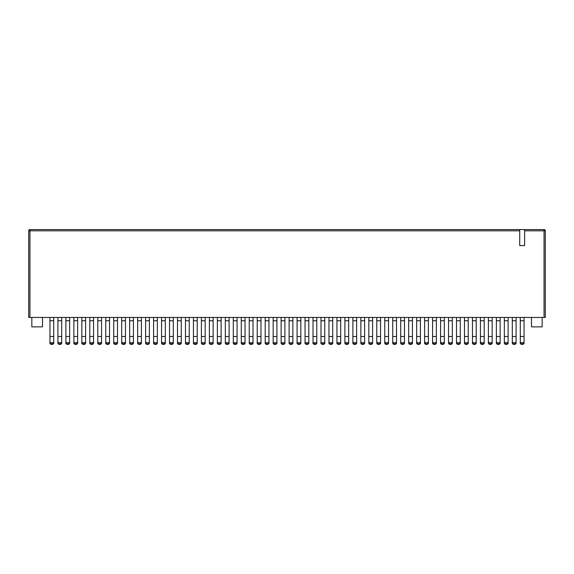 <?xml version="1.0" encoding="UTF-8"?>
<svg xmlns="http://www.w3.org/2000/svg" width="574" height="574" viewBox="0 0 574 574"><rect width="100%" height="100%" fill="white"/><g stroke="black" fill="none" stroke-linecap="round" stroke-linejoin="round"><path stroke-width="0.86" d="M35.853 229.564L519.721 229.564L519.721 230.82L29.956 230.82L29.956 229.564L544.044 229.564L524.614 229.564L524.614 245.572L519.721 245.572L519.721 230.82M28.7 317.444L28.7 230.82A1.256 1.256 0 0 1 29.956 229.564A1.256 1.256 0 0 0 28.7 230.82L29.956 230.82L29.956 317.444L28.7 317.444M33.342 229.564L29.956 229.564M545.3 317.444L545.3 230.82L545.3 317.444L29.956 317.444M31.835 317.444L31.835 326.857L42.512 326.857L42.512 317.444M542.165 317.444L542.165 326.857L531.488 326.857L531.488 317.444M544.044 317.444L544.044 230.82L545.3 230.82A1.256 1.256 0 0 0 544.044 229.564A1.256 1.256 0 0 1 545.3 230.82A1.256 1.256 0 0 0 544.044 229.564L544.044 230.82L524.614 230.82M520.288 342.061L520.288 336.5L520.288 343.618L521.544 344.436L520.288 343.618L520.288 342.061L521.544 342.908L522.799 342.908L524.055 342.061L524.055 343.618L524.055 317.444M512.317 342.061L512.317 336.5L512.317 343.618L513.572 344.436L512.317 343.618L512.317 342.061L513.572 342.908L514.828 342.908L516.083 342.061L516.083 343.618L516.083 317.444M524.055 320.751L520.288 320.751L520.288 336.5L524.055 336.5L524.055 342.061M520.288 320.751L520.288 317.444M521.544 342.908L521.544 344.436L522.799 344.436L522.799 342.908M524.055 343.618L522.799 344.436M516.083 320.751L512.317 320.751L512.317 336.5L516.083 336.5L516.083 342.061M512.317 320.751L512.317 317.444M513.572 342.908L513.572 344.436L514.828 344.436L514.828 342.908M516.083 343.618L514.828 344.436M508.112 320.751L504.345 320.751L504.345 343.618L505.601 344.436L504.345 343.618L504.345 336.5L508.112 336.5L508.112 317.444M508.112 342.061L508.112 336.5L508.112 343.618L506.856 344.436L506.856 342.908L508.112 342.061L508.112 343.618M504.345 342.061L505.601 342.908L506.856 342.908M504.345 320.751L504.345 317.444M505.601 342.908L505.601 344.436L506.856 344.436M500.133 320.751L496.374 320.751L496.374 343.618L497.629 344.436L496.374 343.618L496.374 336.5L500.133 336.5L500.133 317.444M500.133 342.061L500.133 336.5L500.133 343.618L498.878 344.436L498.878 342.908L500.133 342.061L500.133 343.618M496.374 342.061L497.629 342.908L498.878 342.908M496.374 320.751L496.374 317.444M497.629 342.908L497.629 344.436L498.878 344.436M492.162 320.751L488.402 320.751L488.402 343.618L489.651 344.436L488.402 343.618L488.402 336.5L492.162 336.5L492.162 317.444M492.162 342.061L492.162 336.5L492.162 343.618L490.906 344.436L490.906 342.908L492.162 342.061L492.162 343.618M488.402 342.061L489.651 342.908L490.906 342.908M488.402 320.751L488.402 317.444M489.651 342.908L489.651 344.436L490.906 344.436M484.191 320.751L480.424 320.751L480.424 343.618L481.679 344.436L480.424 343.618L480.424 336.5L484.191 336.5L484.191 317.444M484.191 342.061L484.191 336.5L484.191 343.618L482.935 344.436L482.935 342.908L484.191 342.061L484.191 343.618M480.424 342.061L481.679 342.908L482.935 342.908M480.424 320.751L480.424 317.444M481.679 342.908L481.679 344.436L482.935 344.436M476.219 320.751L472.452 320.751L472.452 343.618L473.708 344.436L472.452 343.618L472.452 336.5L476.219 336.5L476.219 317.444M476.219 342.061L476.219 336.5L476.219 343.618L474.963 344.436L474.963 342.908L476.219 342.061L476.219 343.618M472.452 342.061L473.708 342.908L474.963 342.908M472.452 320.751L472.452 317.444M473.708 342.908L473.708 344.436L474.963 344.436M468.248 320.751L464.481 320.751L464.481 343.618L465.736 344.436L464.481 343.618L464.481 336.5L468.248 336.5L468.248 317.444M468.248 342.061L468.248 336.5L468.248 343.618L466.992 344.436L466.992 342.908L468.248 342.061L468.248 343.618M464.481 342.061L465.736 342.908L466.992 342.908M464.481 320.751L464.481 317.444M465.736 342.908L465.736 344.436L466.992 344.436M460.276 320.751L456.509 320.751L456.509 343.618L457.765 344.436L456.509 343.618L456.509 336.5L460.276 336.5L460.276 317.444M460.276 342.061L460.276 336.5L460.276 343.618L459.021 344.436L459.021 342.908L460.276 342.061L460.276 343.618M456.509 342.061L457.765 342.908L459.021 342.908M456.509 320.751L456.509 317.444M457.765 342.908L457.765 344.436L459.021 344.436M452.305 320.751L448.538 320.751L448.538 343.618L449.794 344.436L448.538 343.618L448.538 336.5L452.305 336.5L452.305 317.444M452.305 342.061L452.305 336.5L452.305 343.618L451.049 344.436L451.049 342.908L452.305 342.061L452.305 343.618M448.538 342.061L449.794 342.908L451.049 342.908M448.538 320.751L448.538 317.444M449.794 342.908L449.794 344.436L451.049 344.436M444.333 320.751L440.567 320.751L440.567 343.618L441.822 344.436L440.567 343.618L440.567 336.5L444.333 336.5L444.333 317.444M444.333 342.061L444.333 336.5L444.333 343.618L443.078 344.436L443.078 342.908L444.333 342.061L444.333 343.618M440.567 342.061L441.822 342.908L443.078 342.908M440.567 320.751L440.567 317.444M441.822 342.908L441.822 344.436L443.078 344.436M436.362 320.751L432.595 320.751L432.595 343.618L433.851 344.436L432.595 343.618L432.595 336.5L436.362 336.5L436.362 317.444M436.362 342.061L436.362 336.5L436.362 343.618L435.106 344.436L435.106 342.908L436.362 342.061L436.362 343.618M432.595 342.061L433.851 342.908L435.106 342.908M432.595 320.751L432.595 317.444M433.851 342.908L433.851 344.436L435.106 344.436M428.391 320.751L424.624 320.751L424.624 343.618L425.879 344.436L424.624 343.618L424.624 336.5L428.391 336.5L428.391 317.444M428.391 342.061L428.391 336.5L428.391 343.618L427.135 344.436L427.135 342.908L428.391 342.061L428.391 343.618M424.624 342.061L425.879 342.908L427.135 342.908M424.624 320.751L424.624 317.444M425.879 342.908L425.879 344.436L427.135 344.436M412.448 320.751L408.681 320.751L408.681 343.618L409.936 344.436L408.681 343.618L408.681 336.5L412.448 336.5L412.448 317.444M412.448 342.061L412.448 336.5L412.448 343.618L411.192 344.436L411.192 342.908L412.448 342.061L412.448 343.618M408.681 342.061L409.936 342.908L411.192 342.908M408.681 320.751L408.681 317.444M409.936 342.908L409.936 344.436L411.192 344.436M420.419 320.751L416.652 320.751L416.652 343.618L417.908 344.436L416.652 343.618L416.652 336.5L420.419 336.5L420.419 317.444M420.419 342.061L420.419 336.5L420.419 343.618L419.164 344.436L419.164 342.908L420.419 342.061L420.419 343.618M416.652 342.061L417.908 342.908L419.164 342.908M416.652 320.751L416.652 317.444M417.908 342.908L417.908 344.436L419.164 344.436M404.476 320.751L400.709 320.751L400.709 343.618L401.965 344.436L400.709 343.618L400.709 336.5L404.476 336.5L404.476 317.444M404.476 342.061L404.476 336.5L404.476 343.618L403.221 344.436L403.221 342.908L404.476 342.061L404.476 343.618M400.709 342.061L401.965 342.908L403.221 342.908M400.709 320.751L400.709 317.444M401.965 342.908L401.965 344.436L403.221 344.436M396.505 320.751L392.738 320.751L392.738 343.618L393.994 344.436L392.738 343.618L392.738 336.5L396.505 336.5L396.505 317.444M396.505 342.061L396.505 336.5L396.505 343.618L395.249 344.436L395.249 342.908L396.505 342.061L396.505 343.618M392.738 342.061L393.994 342.908L395.249 342.908M392.738 320.751L392.738 317.444M393.994 342.908L393.994 344.436L395.249 344.436M388.533 320.751L384.767 320.751L384.767 343.618L386.022 344.436L384.767 343.618L384.767 336.5L388.533 336.5L388.533 317.444M388.533 342.061L388.533 336.5L388.533 343.618L387.278 344.436L387.278 342.908L388.533 342.061L388.533 343.618M384.767 342.061L386.022 342.908L387.278 342.908M384.767 320.751L384.767 317.444M386.022 342.908L386.022 344.436L387.278 344.436M380.562 320.751L376.795 320.751L376.795 343.618L378.051 344.436L376.795 343.618L376.795 336.5L380.562 336.5L380.562 317.444M380.562 342.061L380.562 336.5L380.562 343.618L379.306 344.436L379.306 342.908L380.562 342.061L380.562 343.618M376.795 342.061L378.051 342.908L379.306 342.908M376.795 320.751L376.795 317.444M378.051 342.908L378.051 344.436L379.306 344.436M372.591 320.751L368.824 320.751L368.824 343.618L370.079 344.436L368.824 343.618L368.824 336.5L372.591 336.5L372.591 317.444M372.591 342.061L372.591 336.5L372.591 343.618L371.335 344.436L371.335 342.908L372.591 342.061L372.591 343.618M368.824 342.061L370.079 342.908L371.335 342.908M368.824 320.751L368.824 317.444M370.079 342.908L370.079 344.436L371.335 344.436M364.612 320.751L360.852 320.751L360.852 343.618L362.108 344.436L360.852 343.618L360.852 336.5L364.612 336.5L364.612 317.444M364.612 342.061L364.612 336.5L364.612 343.618L363.364 344.436L363.364 342.908L364.612 342.061L364.612 343.618M360.852 342.061L362.108 342.908L363.364 342.908M360.852 320.751L360.852 317.444M362.108 342.908L362.108 344.436L363.364 344.436M348.669 320.751L344.902 320.751L344.902 343.618L346.158 344.436L344.902 343.618L344.902 336.5L348.669 336.5L348.669 317.444M348.669 342.061L348.669 336.5L348.669 343.618L347.413 344.436L347.413 342.908L348.669 342.061L348.669 343.618M344.902 342.061L346.158 342.908L347.413 342.908M344.902 320.751L344.902 317.444M346.158 342.908L346.158 344.436L347.413 344.436M356.641 320.751L352.881 320.751L352.881 343.618L354.136 344.436L352.881 343.618L352.881 336.5L356.641 336.5L356.641 317.444M356.641 342.061L356.641 336.5L356.641 343.618L355.385 344.436L355.385 342.908L356.641 342.061L356.641 343.618M352.881 342.061L354.136 342.908L355.385 342.908M352.881 320.751L352.881 317.444M354.136 342.908L354.136 344.436L355.385 344.436M340.698 320.751L336.931 320.751L336.931 343.618L338.186 344.436L336.931 343.618L336.931 336.5L340.698 336.5L340.698 317.444M340.698 342.061L340.698 336.5L340.698 343.618L339.442 344.436L339.442 342.908L340.698 342.061L340.698 343.618M336.931 342.061L338.186 342.908L339.442 342.908M336.931 320.751L336.931 317.444M338.186 342.908L338.186 344.436L339.442 344.436M332.726 320.751L328.959 320.751L328.959 343.618L330.215 344.436L328.959 343.618L328.959 336.5L332.726 336.5L332.726 317.444M332.726 342.061L332.726 336.5L332.726 343.618L331.471 344.436L331.471 342.908L332.726 342.061L332.726 343.618M328.959 342.061L330.215 342.908L331.471 342.908M328.959 320.751L328.959 317.444M330.215 342.908L330.215 344.436L331.471 344.436M324.755 320.751L320.988 320.751L320.988 343.618L322.244 344.436L320.988 343.618L320.988 336.5L324.755 336.5L324.755 317.444M324.755 342.061L324.755 336.5L324.755 343.618L323.499 344.436L323.499 342.908L324.755 342.061L324.755 343.618M320.988 342.061L322.244 342.908L323.499 342.908M320.988 320.751L320.988 317.444M322.244 342.908L322.244 344.436L323.499 344.436M316.783 320.751L313.017 320.751L313.017 343.618L314.272 344.436L313.017 343.618L313.017 336.5L316.783 336.5L316.783 317.444M316.783 342.061L316.783 336.5L316.783 343.618L315.528 344.436L315.528 342.908L316.783 342.061L316.783 343.618M313.017 342.061L314.272 342.908L315.528 342.908M313.017 320.751L313.017 317.444M314.272 342.908L314.272 344.436L315.528 344.436M300.841 320.751L297.074 320.751L297.074 343.618L298.329 344.436L297.074 343.618L297.074 336.5L300.841 336.5L300.841 317.444M300.841 342.061L300.841 336.5L300.841 343.618L299.585 344.436L299.585 342.908L300.841 342.061L300.841 343.618M297.074 342.061L298.329 342.908L299.585 342.908M297.074 320.751L297.074 317.444M298.329 342.908L298.329 344.436L299.585 344.436M308.812 320.751L305.045 320.751L305.045 343.618L306.301 344.436L305.045 343.618L305.045 336.5L308.812 336.5L308.812 317.444M308.812 342.061L308.812 336.5L308.812 343.618L307.556 344.436L307.556 342.908L308.812 342.061L308.812 343.618M305.045 342.061L306.301 342.908L307.556 342.908M305.045 320.751L305.045 317.444M306.301 342.908L306.301 344.436L307.556 344.436M292.869 320.751L289.102 320.751L289.102 343.618L290.358 344.436L289.102 343.618L289.102 336.5L292.869 336.5L292.869 317.444M292.869 342.061L292.869 336.5L292.869 343.618L291.614 344.436L291.614 342.908L292.869 342.061L292.869 343.618M289.102 342.061L290.358 342.908L291.614 342.908M289.102 320.751L289.102 317.444M290.358 342.908L290.358 344.436L291.614 344.436M284.898 320.751L281.131 320.751L281.131 343.618L282.386 344.436L281.131 343.618L281.131 336.5L284.898 336.5L284.898 317.444M284.898 342.061L284.898 336.5L284.898 343.618L283.642 344.436L283.642 342.908L284.898 342.061L284.898 343.618M281.131 342.061L282.386 342.908L283.642 342.908M281.131 320.751L281.131 317.444M282.386 342.908L282.386 344.436L283.642 344.436M268.955 320.751L265.188 320.751L265.188 343.618L266.444 344.436L265.188 343.618L265.188 336.5L268.955 336.5L268.955 317.444M268.955 342.061L268.955 336.5L268.955 343.618L267.699 344.436L267.699 342.908L268.955 342.061L268.955 343.618M265.188 342.061L266.444 342.908L267.699 342.908M265.188 320.751L265.188 317.444M266.444 342.908L266.444 344.436L267.699 344.436M276.926 320.751L273.159 320.751L273.159 343.618L274.415 344.436L273.159 343.618L273.159 336.5L276.926 336.5L276.926 317.444M276.926 342.061L276.926 336.5L276.926 343.618L275.671 344.436L275.671 342.908L276.926 342.061L276.926 343.618M273.159 342.061L274.415 342.908L275.671 342.908M273.159 320.751L273.159 317.444M274.415 342.908L274.415 344.436L275.671 344.436M260.983 320.751L257.217 320.751L257.217 343.618L258.472 344.436L257.217 343.618L257.217 336.5L260.983 336.5L260.983 317.444M260.983 342.061L260.983 336.5L260.983 343.618L259.728 344.436L259.728 342.908L260.983 342.061L260.983 343.618M257.217 342.061L258.472 342.908L259.728 342.908M257.217 320.751L257.217 317.444M258.472 342.908L258.472 344.436L259.728 344.436M253.012 320.751L249.245 320.751L249.245 343.618L250.501 344.436L249.245 343.618L249.245 336.5L253.012 336.5L253.012 317.444M253.012 342.061L253.012 336.5L253.012 343.618L251.756 344.436L251.756 342.908L253.012 342.061L253.012 343.618M249.245 342.061L250.501 342.908L251.756 342.908M249.245 320.751L249.245 317.444M250.501 342.908L250.501 344.436L251.756 344.436M237.069 320.751L233.302 320.751L233.302 343.618L234.558 344.436L233.302 343.618L233.302 336.5L237.069 336.5L237.069 317.444M237.069 342.061L237.069 336.5L237.069 343.618L235.814 344.436L235.814 342.908L237.069 342.061L237.069 343.618M233.302 342.061L234.558 342.908L235.814 342.908M233.302 320.751L233.302 317.444M234.558 342.908L234.558 344.436L235.814 344.436M221.119 320.751L217.359 320.751L217.359 343.618L218.615 344.436L217.359 343.618L217.359 336.5L221.119 336.5L221.119 317.444M221.119 342.061L221.119 336.5L221.119 343.618L219.864 344.436L219.864 342.908L221.119 342.061L221.119 343.618M217.359 342.061L218.615 342.908L219.864 342.908M217.359 320.751L217.359 317.444M218.615 342.908L218.615 344.436L219.864 344.436M245.041 320.751L241.274 320.751L241.274 343.618L242.529 344.436L241.274 343.618L241.274 336.5L245.041 336.5L245.041 317.444M245.041 342.061L245.041 336.5L245.041 343.618L243.785 344.436L243.785 342.908L245.041 342.061L245.041 343.618M241.274 342.061L242.529 342.908L243.785 342.908M241.274 320.751L241.274 317.444M242.529 342.908L242.529 344.436L243.785 344.436M229.098 320.751L225.331 320.751L225.331 343.618L226.587 344.436L225.331 343.618L225.331 336.5L229.098 336.5L229.098 317.444M229.098 342.061L229.098 336.5L229.098 343.618L227.842 344.436L227.842 342.908L229.098 342.061L229.098 343.618M225.331 342.061L226.587 342.908L227.842 342.908M225.331 320.751L225.331 317.444M226.587 342.908L226.587 344.436L227.842 344.436M213.148 320.751L209.388 320.751L209.388 343.618L210.636 344.436L209.388 343.618L209.388 336.5L213.148 336.5L213.148 317.444M213.148 342.061L213.148 336.5L213.148 343.618L211.892 344.436L211.892 342.908L213.148 342.061L213.148 343.618M209.388 342.061L210.636 342.908L211.892 342.908M209.388 320.751L209.388 317.444M210.636 342.908L210.636 344.436L211.892 344.436M205.176 320.751L201.409 320.751L201.409 343.618L202.665 344.436L201.409 343.618L201.409 336.5L205.176 336.5L205.176 317.444M205.176 342.061L205.176 336.5L205.176 343.618L203.921 344.436L203.921 342.908L205.176 342.061L205.176 343.618M201.409 342.061L202.665 342.908L203.921 342.908M201.409 320.751L201.409 317.444M202.665 342.908L202.665 344.436L203.921 344.436M189.233 320.751L185.467 320.751L185.467 343.618L186.722 344.436L185.467 343.618L185.467 336.5L189.233 336.5L189.233 317.444M189.233 342.061L189.233 336.5L189.233 343.618L187.978 344.436L187.978 342.908L189.233 342.061L189.233 343.618M185.467 342.061L186.722 342.908L187.978 342.908M185.467 320.751L185.467 317.444M186.722 342.908L186.722 344.436L187.978 344.436M173.291 320.751L169.524 320.751L169.524 343.618L170.779 344.436L169.524 343.618L169.524 336.5L173.291 336.5L173.291 317.444M173.291 342.061L173.291 336.5L173.291 343.618L172.035 344.436L172.035 342.908L173.291 342.061L173.291 343.618M169.524 342.061L170.779 342.908L172.035 342.908M169.524 320.751L169.524 317.444M170.779 342.908L170.779 344.436L172.035 344.436M157.348 320.751L153.581 320.751L153.581 343.618L154.837 344.436L153.581 343.618L153.581 336.5L157.348 336.5L157.348 317.444M157.348 342.061L157.348 336.5L157.348 343.618L156.092 344.436L156.092 342.908L157.348 342.061L157.348 343.618M153.581 342.061L154.837 342.908L156.092 342.908M153.581 320.751L153.581 317.444M154.837 342.908L154.837 344.436L156.092 344.436M141.405 320.751L137.638 320.751L137.638 343.618L138.894 344.436L137.638 343.618L137.638 336.5L141.405 336.5L141.405 317.444M141.405 342.061L141.405 336.5L141.405 343.618L140.149 344.436L140.149 342.908L141.405 342.061L141.405 343.618M137.638 342.061L138.894 342.908L140.149 342.908M137.638 320.751L137.638 317.444M138.894 342.908L138.894 344.436L140.149 344.436M197.205 320.751L193.438 320.751L193.438 343.618L194.694 344.436L193.438 343.618L193.438 336.5L197.205 336.5L197.205 317.444M197.205 342.061L197.205 336.5L197.205 343.618L195.949 344.436L195.949 342.908L197.205 342.061L197.205 343.618M193.438 342.061L194.694 342.908L195.949 342.908M193.438 320.751L193.438 317.444M194.694 342.908L194.694 344.436L195.949 344.436M181.262 320.751L177.495 320.751L177.495 343.618L178.751 344.436L177.495 343.618L177.495 336.5L181.262 336.5L181.262 317.444M181.262 342.061L181.262 336.5L181.262 343.618L180.006 344.436L180.006 342.908L181.262 342.061L181.262 343.618M177.495 342.061L178.751 342.908L180.006 342.908M177.495 320.751L177.495 317.444M178.751 342.908L178.751 344.436L180.006 344.436M165.319 320.751L161.552 320.751L161.552 343.618L162.808 344.436L161.552 343.618L161.552 336.5L165.319 336.5L165.319 317.444M165.319 342.061L165.319 336.5L165.319 343.618L164.064 344.436L164.064 342.908L165.319 342.061L165.319 343.618M161.552 342.061L162.808 342.908L164.064 342.908M161.552 320.751L161.552 317.444M162.808 342.908L162.808 344.436L164.064 344.436M149.376 320.751L145.609 320.751L145.609 343.618L146.865 344.436L145.609 343.618L145.609 336.5L149.376 336.5L149.376 317.444M149.376 342.061L149.376 336.5L149.376 343.618L148.121 344.436L148.121 342.908L149.376 342.061L149.376 343.618M145.609 342.061L146.865 342.908L148.121 342.908M145.609 320.751L145.609 317.444M146.865 342.908L146.865 344.436L148.121 344.436M133.433 320.751L129.667 320.751L129.667 343.618L130.922 344.436L129.667 343.618L129.667 336.5L133.433 336.5L133.433 317.444M133.433 342.061L133.433 336.5L133.433 343.618L132.178 344.436L132.178 342.908L133.433 342.061L133.433 343.618M129.667 342.061L130.922 342.908L132.178 342.908M129.667 320.751L129.667 317.444M130.922 342.908L130.922 344.436L132.178 344.436M125.462 320.751L121.695 320.751L121.695 343.618L122.951 344.436L121.695 343.618L121.695 336.5L125.462 336.5L125.462 317.444M125.462 342.061L125.462 336.5L125.462 343.618L124.206 344.436L124.206 342.908L125.462 342.061L125.462 343.618M121.695 342.061L122.951 342.908L124.206 342.908M121.695 320.751L121.695 317.444M122.951 342.908L122.951 344.436L124.206 344.436M109.519 320.751L105.752 320.751L105.752 343.618L107.008 344.436L105.752 343.618L105.752 336.5L109.519 336.5L109.519 317.444M109.519 342.061L109.519 336.5L109.519 343.618L108.264 344.436L108.264 342.908L109.519 342.061L109.519 343.618M105.752 342.061L107.008 342.908L108.264 342.908M105.752 320.751L105.752 317.444M107.008 342.908L107.008 344.436L108.264 344.436M93.576 320.751L89.809 320.751L89.809 343.618L91.065 344.436L89.809 343.618L89.809 336.5L93.576 336.5L93.576 317.444M93.576 342.061L93.576 336.5L93.576 343.618L92.321 344.436L92.321 342.908L93.576 342.061L93.576 343.618M89.809 342.061L91.065 342.908L92.321 342.908M89.809 320.751L89.809 317.444M91.065 342.908L91.065 344.436L92.321 344.436M117.491 320.751L113.724 320.751L113.724 343.618L114.979 344.436L113.724 343.618L113.724 336.5L117.491 336.5L117.491 317.444M117.491 342.061L117.491 336.5L117.491 343.618L116.235 344.436L116.235 342.908L117.491 342.061L117.491 343.618M113.724 342.061L114.979 342.908L116.235 342.908M113.724 320.751L113.724 317.444M114.979 342.908L114.979 344.436L116.235 344.436M101.548 320.751L97.781 320.751L97.781 343.618L99.037 344.436L97.781 343.618L97.781 336.5L101.548 336.5L101.548 317.444M101.548 342.061L101.548 336.5L101.548 343.618L100.292 344.436L100.292 342.908L101.548 342.061L101.548 343.618M97.781 342.061L99.037 342.908L100.292 342.908M97.781 320.751L97.781 317.444M99.037 342.908L99.037 344.436L100.292 344.436M77.626 320.751L73.867 320.751L73.867 343.618L75.122 344.436L73.867 343.618L73.867 336.5L77.626 336.5L77.626 317.444M77.626 342.061L77.626 336.5L77.626 343.618L76.371 344.436L76.371 342.908L77.626 342.061L77.626 343.618M73.867 342.061L75.122 342.908L76.371 342.908M73.867 320.751L73.867 317.444M75.122 342.908L75.122 344.436L76.371 344.436M61.683 320.751L57.917 320.751L57.917 343.618L59.172 344.436L57.917 343.618L57.917 336.5L61.683 336.5L61.683 317.444M61.683 342.061L61.683 336.5L61.683 343.618L60.428 344.436L60.428 342.908L61.683 342.061L61.683 343.618M57.917 342.061L59.172 342.908L60.428 342.908M57.917 320.751L57.917 317.444M59.172 342.908L59.172 344.436L60.428 344.436M85.598 320.751L81.838 320.751L81.838 343.618L83.094 344.436L81.838 343.618L81.838 336.5L85.598 336.5L85.598 317.444M85.598 342.061L85.598 336.5L85.598 343.618L84.349 344.436L84.349 342.908L85.598 342.061L85.598 343.618M81.838 342.061L83.094 342.908L84.349 342.908M81.838 320.751L81.838 317.444M83.094 342.908L83.094 344.436L84.349 344.436M69.655 320.751L65.888 320.751L65.888 343.618L67.144 344.436L65.888 343.618L65.888 336.5L69.655 336.5L69.655 317.444M69.655 342.061L69.655 336.5L69.655 343.618L68.399 344.436L68.399 342.908L69.655 342.061L69.655 343.618M65.888 342.061L67.144 342.908L68.399 342.908M65.888 320.751L65.888 317.444M67.144 342.908L67.144 344.436L68.399 344.436M53.712 320.751L49.945 320.751L49.945 343.618L51.201 344.436L49.945 343.618L49.945 336.5L53.712 336.5L53.712 317.444M53.712 342.061L53.712 336.5L53.712 343.618L52.456 344.436L52.456 342.908L53.712 342.061L53.712 343.618M49.945 342.061L51.201 342.908L52.456 342.908M49.945 320.751L49.945 317.444M51.201 342.908L51.201 344.436L52.456 344.436"/></g></svg>
